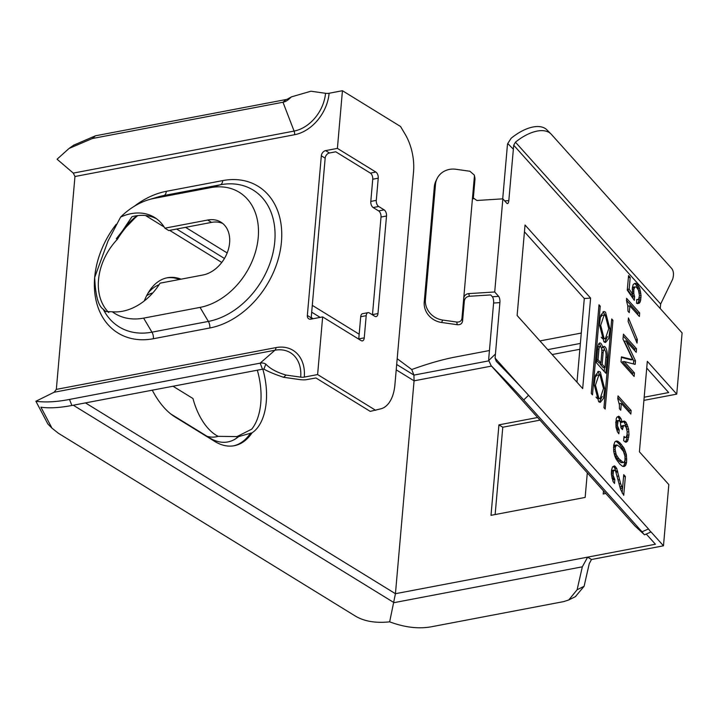 <?xml version="1.0" encoding="UTF-8"?>
<svg xmlns="http://www.w3.org/2000/svg" width="718" height="718" viewBox="0 0 718 718"><rect width="100%" height="100%" fill="white"/><g stroke="black" fill="none" stroke-linecap="round" stroke-linejoin="round"><path stroke-width="1.08" d="M73.281 405.212L394.029 602.653L582.334 566.816L587.647 557.132L655.417 544.235L646.272 534.048M262.492 369.214A7.674 5.681 121.6 0 1 263.883 369.124L265.822 364.134A12.421 9.208 121.6 0 0 260.158 363.146L69.52 399.423C56.605 401.945 45.396 402.556 35.9 401.254L54.11 392.252L274.913 350.24L260.158 363.146L262.492 369.214L71.854 405.49C59.298 407.842 48.986 408.407 40.917 407.169L51.974 428.161L58.454 433.304L355.248 615.999C364.134 621.357 375.604 623.305 389.659 621.842L395.438 593.705L587.647 557.132L591.488 559.501L663.477 545.806L650.885 531.769M605.804 493.49L603.201 493.993L603.47 490.888M85.46 402.897L395.438 593.705L414.071 380.827L413.936 375.101L488.814 360.849M644.181 397.225L668.682 392.558L646.73 368.083M587.306 472.866L585.152 497.421L491.013 515.336L498.929 424.859L537.629 417.499M634.757 525.764L491.247 365.794A38.44 0.835 -134 0 1 520.873 396.812A38.44 0.835 -134 0 1 523.718 399.944L642.018 531.805L648.48 528.951L528.556 395.277A38.44 0.835 46 0 0 525.711 392.145A38.44 0.835 46 0 0 496.273 361.325L495.088 358.111L499.899 302.628A4.802 1.66 86.4 0 0 498.642 296.363L494.711 291.975L502.86 198.841L506.791 203.23A4.802 1.66 86.4 0 0 507.482 203.589A4.802 1.66 86.4 0 0 508.82 200.618L513.711 145.224L682.1 332.919L676.742 394.128L643.902 400.375M663.477 545.806L668.826 484.605L639.406 451.801L647.322 361.325L676.742 394.128M539.999 420.147L502.78 427.228L495.142 514.555M582.684 388.582L517.122 315.498L525.038 225.021L590.6 298.105L582.684 388.582M607.249 357.187L605.839 373.261L596.416 362.752L597.726 347.79A7.808 2.701 -93.6 0 1 599.898 342.962A7.808 2.701 -93.6 0 1 601.02 343.545A7.808 2.701 -93.6 0 1 602.716 347.745A7.808 2.701 -93.6 0 1 604.089 346.417A7.808 2.701 -93.6 0 1 605.211 347.009A7.808 2.701 -93.6 0 1 607.249 357.187L605.893 357.268M621.447 356.864L632.711 359.691L622.991 339.129L623.43 334.157L636.543 348.777L636.229 352.323L626.069 340.996L635.484 360.84L635.179 364.385L624.265 361.576L634.434 372.902L634.12 376.447L621.007 361.836L621.447 356.864M612.535 466.88L614.428 465.865L616.717 468.423L620.603 483.654L622.515 488.518L623.727 474.679L625.369 476.51L623.727 495.312L620.63 489.523L615.586 471.062L614.411 470.137L613.441 470.999L613.064 475.253L614.841 479.57L614.5 483.474L613.055 481.482L611.359 474.131L611.539 470.048L612.535 466.88M605.525 312.124L609.995 329.194L608.738 338.528L605.543 342.486L603.91 341.84L599.44 324.769L600.697 315.444L603.892 311.486L605.525 312.124M627.559 441.175L625.674 442.189L623.646 440.708L624.014 436.445L625.36 437.558L626.105 437.217L627.038 434.758L627.155 431.383L626.231 427.623L624.947 425.801L623.511 425.765L622.452 429.642L620.98 428L620.397 422.292L619.284 420.658L618.207 420.622L617.408 425.577L619.194 429.902L618.853 433.807L617.408 431.805L616.017 427.138L616.206 418.782L616.888 417.203L618.772 416.198L621.07 418.756L622.192 422.346L624.113 420.972L626.141 422.462L628.618 429.113L629.004 434.991L627.559 441.175L625.764 441.292L626.437 439.712L628.241 439.596M626.778 302.063L626.563 298.32L639.675 312.94L639.37 316.485L629.857 305.895L629.273 312.635L627.963 311.172L627.738 305.473L626.778 302.063M619.41 404.826L617.776 398.732L618.027 395.896L631.14 410.516L630.835 414.062L621.321 403.462L620.738 410.202L619.419 408.739L619.41 404.826M628.133 321.493L628.447 317.948L637.351 339.551L637.037 343.096L628.133 321.493M592.485 394.873L591.255 393.509L599.009 304.8L600.239 306.173L592.485 394.873M612.948 320.336L605.184 409.036L603.955 407.662L611.718 318.963L612.948 320.336L611.592 320.416M617.839 441.247L620.361 443.275L624.068 448.185L626.383 454.656L626.608 462.311L625.836 464.959L624.086 466.512L622.488 466.287L619.966 464.25L616.259 459.341L614.904 456.28L613.71 451.442L613.71 445.214L614.904 441.866L616.241 441.023L617.839 441.247L615.667 441.274M600.293 371.996L604.753 389.066L603.497 398.4L600.302 402.358L598.668 401.712L594.208 384.642L595.455 375.317L598.65 371.359L600.293 371.996M636.713 299.514L638.149 299.559L638.769 298.688L639.406 295.502L638.437 290.135L636.363 287.056L634.927 287.012L633.832 289.291L633.815 293.563L634.613 296.785L634.308 300.33L627.281 290.162L628.555 275.613L630.189 277.444L629.165 289.157L632.684 294.236L632.361 287.649L633.159 284.642L634.326 283.61L636.839 283.691L639.666 288.394L641.039 295.376L640.573 300.698L639.666 302.799L637.611 303.633L636.57 303.247L636.713 299.514M513.316 149.173L507.743 143.537A11.533 9.917 -41.9 0 0 507.366 145.574L502.708 198.85M494.711 291.975L468.764 293.608L469.375 296.274L490.708 294.936L492.342 296.758A4.802 1.66 -93.6 0 1 493.598 303.023L488.743 358.461A11.533 9.917 -41.9 0 0 488.761 360.472L495.393 354.073M576.976 382.218L584.299 298.509L524.445 231.779M660.21 308.525L660.65 304.019L672.658 279.23C674.067 274.303 673.619 270.578 671.303 268.038L551.388 134.374A38.44 19.619 135.3 0 0 551.047 134.015A38.44 19.619 135.3 0 0 548.462 132.112A38.44 19.619 135.3 0 0 515.443 142.173L513.711 145.224M507.743 143.537L511.153 138.251A38.44 19.619 -44.7 0 1 544.388 128.01A38.44 19.619 -44.7 0 1 546.972 129.904L551.047 134.015M469.375 296.274C466.494 296.642 464.806 298.212 464.331 301.004L462.58 320.964L461.97 318.298L472.641 196.337L472.704 197.585L476.914 200.475L502.86 198.841M464.331 301.004L463.72 298.338C464.205 295.556 465.883 293.976 468.764 293.608M488.761 360.472L491.121 365.659L634.847 525.863M650.975 531.966L644.531 534.82L634.909 525.935M644.118 534.551L642.018 531.805M648.48 528.951L650.571 531.688M473.198 198.76L472.641 196.337L474.392 176.377L475.002 179.042L473.261 198.85M461.97 318.298C461.477 321.036 459.726 322.283 456.702 322.041L442.719 320.057A19.224 17.627 25.7 0 1 425.406 299.648L435.494 184.338A19.224 17.627 25.7 0 1 437.047 178.665A19.224 17.627 25.7 0 1 455.912 169.268L469.895 171.252L474.329 175.084L474.392 176.377M475.002 179.042L474.786 177.229M437.047 178.665L435.88 181.08A19.224 17.627 -154.3 0 0 434.327 186.752L424.239 302.063A19.224 17.627 -154.3 0 0 441.552 322.472L457.312 324.707C460.328 324.949 462.087 323.701 462.58 320.964M580.368 343.428L547.744 349.639M489.434 350.537L454.952 357.097C442.315 359.538 427.91 363.676 411.737 369.528L413.936 375.101L396.686 364.484M581.275 333.062L539.936 340.924M320.165 317.383L311.693 312.168M224.456 258.471L176.637 229.033M262.806 369.16A52.854 29.402 -100.8 0 1 252.054 432.819A73.119 40.675 -100.8 0 1 234.256 445.725A73.119 40.675 -100.8 0 1 214.682 441.39L175.156 417.059A73.119 40.675 -100.8 0 1 152.288 390.179M144.309 300.914A73.119 40.675 -100.8 0 1 167.393 277.74A73.119 40.675 -100.8 0 1 181.107 279.167M51.974 428.161L47.918 424.069L35.9 401.254M56.336 389.389L275.999 347.593A38.44 28.478 121.6 0 1 304.27 377.103L317.607 374.563L322.651 316.907L310.885 319.151A4.802 3.563 121.6 0 1 308.758 318.81A4.802 3.563 121.6 0 1 307.349 315.462L321.323 155.797A4.802 3.563 -58.4 0 1 325.631 150.618L337.397 148.384L342.441 90.719L329.104 93.259A4.802 1.804 -175 0 1 325.523 93.295L310.903 91.222L291.481 96.858L289.013 99.03A12.421 9.208 121.6 0 1 282.982 102.243L92.344 138.52L69.036 148.464L57.072 159.216L73.281 173.101L74.959 176.511L56.336 389.389L54.11 392.252M257.313 370.192A52.854 29.402 -100.8 0 1 251.722 429.149L236.455 436.858M252.063 432.819L238.564 436.616A68.192 37.937 -100.8 0 1 212.447 439.47L210.212 438.231A13.454 9.971 121.6 0 1 211.936 439.694M173.011 386.239L192.963 398.517A52.854 29.402 79.2 0 0 218.155 436.338L238.564 436.616M207.179 436.364A60.976 33.925 79.2 0 0 218.155 436.338M152.799 292.917A60.976 33.925 79.2 0 0 146.634 295.708M179.635 279.446A73.119 40.675 79.2 0 0 166.666 277.893M233.521 445.86A73.119 40.675 79.2 0 0 250.6 433.089M359.179 334.211L312.285 305.347M227.166 252.951L185.558 227.337M73.676 145.189L95.449 135.801L286.087 99.524A7.674 5.681 -58.4 0 0 287.514 99.075L291.481 96.858M289.013 99.03L287.514 99.075M411.737 369.528L397.189 358.704M265.822 364.134C270.183 368.783 276.933 372.427 286.069 375.065L283.592 377.291L299.819 379.589A11.533 4.335 -175 0 0 305.554 379.795L315.965 377.982L370.219 411.378L381.231 408.721A38.44 21.387 79.2 0 0 394.909 384.758L413.532 171.88A38.44 21.387 79.2 0 0 405.23 134.383L400.545 126.494L342.441 90.719M311.253 319.079A4.802 3.563 121.6 0 1 311.199 317.832L307.349 315.462M321.323 155.797L325.164 158.166L311.199 317.832M325.164 158.166A4.802 3.563 121.6 0 1 329.472 152.988L335.755 151.794L370.38 173.11A4.802 2.675 79.2 0 1 372.741 179.231L378.233 178.19L376.286 200.367A4.802 2.675 79.2 0 0 378.646 206.488L384.148 209.871A4.802 2.675 -100.8 0 1 386.508 216.001L377.973 313.569A4.802 2.675 -100.8 0 1 376.115 316.602A4.802 2.675 -100.8 0 1 374.832 316.315L369.339 312.931A4.802 2.675 79.2 0 0 368.047 312.644A4.802 2.675 79.2 0 0 366.198 315.678L364.259 337.846A4.802 2.675 -100.8 0 1 362.411 340.879A4.802 2.675 -100.8 0 1 361.127 340.592L322.651 316.907M137.775 215.597A73.119 54.173 -58.4 0 0 117.375 239.318A52.854 39.158 -58.4 0 0 108.768 312.527M304.27 377.103A4.802 1.804 5 0 1 300.689 377.138L286.069 375.065M337.397 148.384L375.873 172.06A4.802 2.675 -100.8 0 1 378.233 178.19M317.607 374.563L375.711 410.337M372.454 314.852A4.802 2.675 79.2 0 0 372.48 314.619L381.016 217.042A4.802 2.675 79.2 0 0 378.655 210.921L373.163 207.538A4.802 2.675 -100.8 0 1 370.802 201.408L372.741 179.231M358.749 339.129A4.802 2.675 79.2 0 0 358.767 338.896L360.705 316.719A4.802 2.675 -100.8 0 1 362.563 313.694L368.047 312.644M283.592 377.291C275.12 374.455 268.55 371.736 263.883 369.124M134.32 206.254A79.842 59.154 121.6 0 1 166.298 191.329L222.724 180.595A79.842 59.154 121.6 0 1 281.447 241.885A79.842 59.154 121.6 0 1 209.827 327.982L153.41 338.725A79.842 59.154 121.6 0 1 94.677 277.426L108.005 241.042L120.615 217.069A52.854 39.158 121.6 0 1 154.541 217.437A52.854 39.158 121.6 0 1 164.88 228.171L207.681 220.031A29.788 22.07 121.6 0 1 220.893 222.158A29.788 22.07 121.6 0 1 229.598 242.899A29.788 22.07 121.6 0 1 202.871 275.021L160.069 283.17A52.854 39.158 121.6 0 1 112.322 311.783L105.752 311.549L103.204 309.171C98.294 306.03 95.449 295.448 94.677 277.426A79.842 59.154 121.6 0 1 116.154 224.384M112.322 311.783A64.862 48.061 121.6 0 0 143.627 318.128L200.044 307.394A64.862 48.061 -58.4 0 0 258.229 237.452A64.862 48.061 -58.4 0 0 210.518 187.658L154.101 198.392A64.862 48.061 -58.4 0 0 149.003 199.631A64.862 48.061 -58.4 0 0 120.615 217.069M222.742 223.469A29.788 22.07 -58.4 0 0 211.532 222.392L168.721 230.541L164.88 228.171M117.375 239.318L116.334 238.69L122.383 230.981L131.968 216.719A52.854 39.158 121.6 0 1 156.416 218.703M389.659 621.842C404.746 627.442 418.648 629.094 431.365 626.778L563.818 601.576L568.809 599.934L577.119 589.747L584.102 586.292L589.245 563.666L591.488 559.501M584.102 586.292L575.351 596.685M577.119 589.747L582.334 566.816M590.6 298.105L584.299 298.509M604.556 367.481L604.206 371.439M604.87 350.276A7.808 2.701 86.4 0 0 603.416 347.117A7.808 2.701 86.4 0 0 603.219 346.929M601.271 347.835L602.716 347.745M600.67 346.821A7.808 2.701 86.4 0 0 599.216 343.662A7.808 2.701 86.4 0 0 599.027 343.464M601.846 350.716A4.2 1.454 -93.6 0 1 602.519 350.133L604.323 350.016A4.2 1.454 86.4 0 0 603.147 352.619L602.133 364.259L604.996 367.454L606.019 355.814A4.2 1.454 86.4 0 0 604.924 350.33A4.2 1.454 86.4 0 0 604.323 350.016M600.454 362.913L600.329 364.367L602.133 364.259M604.996 367.454L603.201 367.571L600.329 364.367M600.903 362.886L601.828 352.35A4.2 1.454 86.4 0 0 600.733 346.875A4.2 1.454 86.4 0 0 600.122 346.561A4.2 1.454 86.4 0 0 598.956 349.154L598.031 359.691L600.903 362.886L599.099 363.003L596.631 360.248M597.816 347A4.2 1.454 -93.6 0 1 598.327 346.668L600.122 346.561M596.676 359.772L598.031 359.691M621.393 357.42L630.907 359.808L632.711 359.691M624.265 361.576L622.47 361.692L632.63 373.019L634.434 372.902M632.63 373.019L632.495 374.634M633.429 363.936L633.689 360.957L635.484 360.84M633.689 360.957L624.274 341.113L626.069 340.996M623.26 336.087L634.739 348.894L636.543 348.777M634.739 348.894L634.604 350.51M612.921 481.078L613.046 479.687L614.841 479.57M613.046 479.687L612.391 478.96L614.186 478.843M611.978 478.053L613.728 477.937M612.391 478.96L612.023 478.233M611.664 476.788L613.298 476.68M611.503 475.352L613.064 475.253M611.359 473.754L613.028 473.647M611.359 472.345L613.145 472.229M611.359 472.318L611.637 471.107L613.441 470.999M611.637 471.107L612.059 470.407L613.854 470.299M612.059 470.407L614.411 470.137M622.129 493.095L623.565 476.617L625.369 476.51M619.921 487.064L620.72 488.626L622.515 488.518M619.849 486.822L621.6 486.714M618.988 483.761L620.603 483.654M618.108 479.803L619.508 479.714M617.229 476.231L618.745 476.133M616.107 472.121L617.848 472.013M615.963 471.78L615.784 471.053L617.579 470.936M615.784 471.053L614.922 468.54L616.717 468.423M614.922 468.54L614.132 467.265L615.927 467.158M614.132 467.265L613.477 466.538L615.272 466.422M604.628 342.306L607.491 336.571M606.369 316.853L603.003 311.774M605.319 338.887L608.729 328.691L605.346 315.561L604.116 315.076L600.706 325.281L604.089 338.402L605.319 338.887L602.294 338.519L601.262 337.227M600.14 317.509L602.321 315.193L604.116 315.076M625.495 442.108L626.581 442.037M625.064 441.902L625.764 441.292M626.437 439.712L627.011 437.235L628.815 437.127M627.011 437.235L627.2 435.108L629.004 434.991M627.164 431.904L628.923 431.787M627.2 435.108L627.155 433.43M626.913 430.064L626.814 429.229L628.618 429.113M626.814 429.229L626.15 426.537L627.954 426.429M626.15 426.537L625.423 424.562L627.227 424.446M625.423 424.562L624.337 422.57L626.141 422.462M624.337 422.57L623.52 421.654L625.315 421.547M623.52 421.654L622.937 421.385M620.451 422.453L622.192 422.346M620.307 422.112L620.128 421.376L621.923 421.269M620.128 421.376L619.266 418.863L621.07 418.756M619.266 418.863L618.476 417.598L620.28 417.481M618.476 417.598L617.821 416.862L619.625 416.754M618.539 429.167L616.735 429.283L617.39 430.019L619.194 429.902M617.39 430.019L617.274 431.41M616.322 428.377L618.072 428.269M616.735 429.283L616.367 428.556M616.008 427.111L617.642 427.013M615.847 425.675L617.408 425.577M615.703 424.087L617.372 423.979M615.703 422.669L617.498 422.561M615.703 422.642L615.981 421.439L617.785 421.322M615.981 421.439L616.403 420.739L618.207 420.622M616.403 420.739L618.754 420.461M621.25 428.305L622.578 428.224M621.079 426.824L622.892 426.636M621.097 426.743L621.707 425.873L623.511 425.765M621.707 425.873L624.256 425.424M623.915 437.648L625.36 437.558M623.951 437.226L624.669 437.181M627.945 307.322L628.062 306.003L629.857 305.895M626.392 300.259L637.88 313.057L639.675 312.94M637.88 313.057L637.737 314.672M619.41 404.889L619.526 403.579L621.321 403.462M617.857 397.826L629.345 410.624L631.14 410.516M629.345 410.624L629.201 412.24M635.618 339.659L637.351 339.551M598.884 306.263L600.239 306.173M620.361 443.275L618.557 443.392L617.049 442.1L618.853 441.983M617.049 442.1L616.035 441.355M616.062 441.094L616.959 441.04M622.856 466.368L624.831 466.17M623.036 466.287L625.414 465.659M623.619 465.776L624.041 465.076L625.836 464.959M624.041 465.076L624.525 463.666L626.32 463.55M624.525 463.666L624.813 462.428L626.608 462.311M624.813 462.428L625.028 459.942L626.823 459.834M625.163 458.335L626.787 458.228M614.509 455.024L618.835 460.83L621.546 462.688L623.906 462.41L624.974 460.489L624.983 456.217L626.617 456.092M624.714 454.763L626.383 454.656M624.247 453.157L625.979 453.049M624.014 452.618L623.619 451.362L625.423 451.254M623.619 451.362L623.027 449.926L624.822 449.809M623.027 449.926L622.264 448.301L624.068 448.185M622.264 448.301L621.312 446.847L623.116 446.74M621.312 446.847L619.867 444.855L621.671 444.738M618.557 443.392L619.867 444.855M613.495 447.781L614.617 445.232L616.977 444.954L615.353 447.045L615.138 449.522L616.134 454.53L618.665 458.524L623.35 462.571M620.666 462.482L622.47 462.365M618.835 460.83L620.63 460.714M616.87 458.631L618.665 458.524M615.093 456.271L616.897 456.154M614.393 454.647L616.134 454.53M614.07 453.381L615.703 453.273M613.71 451.416L615.335 451.308M613.558 449.621L615.138 449.522M613.549 447.152L615.353 447.045M614.007 446.102L615.802 445.986M614.617 445.232L616.421 445.115M624.983 456.217L623.43 451.371L619.688 446.811L616.977 444.954M599.395 402.179L602.249 396.444M601.128 376.726L597.771 371.646M600.077 398.759L603.488 388.564L600.104 375.433L598.884 374.949L595.464 385.153L598.857 398.284L600.077 398.759L597.053 398.391L596.03 397.099M594.908 377.381L597.08 375.065L598.884 374.949M636.704 299.774L637.593 299.72M637.189 303.472L639.083 303.319M637.279 303.436L639.666 302.799M637.862 302.915L638.284 302.215L640.088 302.107M638.284 302.215L638.769 300.806L640.573 300.698M638.769 300.806L639.092 299.218L640.887 299.101M639.092 299.218L639.244 297.44L641.048 297.333M639.406 295.475L641.039 295.376M639.226 293.339L640.86 293.231M638.957 291.912L640.627 291.804M638.49 290.305L640.232 290.189M638.257 289.758L637.871 288.51L639.666 288.394M637.871 288.51L637.27 287.065L639.074 286.958M637.27 287.065L636.354 285.261L638.149 285.154M636.354 285.261L635.044 283.798L636.839 283.691M634.9 283.359L635.798 283.305M635.044 283.798L634.425 283.574M629.165 289.157L627.37 289.264L630.88 294.353L632.684 294.236M627.37 289.264L628.394 277.561L630.189 277.444M632.72 298.033L632.818 296.893L634.613 296.785M632.818 296.893L632.387 295.636L634.182 295.529M632.594 293.635L633.815 293.563M632.387 295.636L632.127 294.272M632.298 291.149L633.68 291.068M632.208 289.39L633.832 289.291M632.262 288.735L632.513 287.999L634.317 287.882M632.513 287.999L633.132 287.128L634.927 287.012M633.132 287.128L635.484 286.85M502.78 427.228L498.929 424.859M396.219 369.833L414.071 380.827L491.507 366.09M552.151 354.548L579.857 349.28M522.803 389.012L495.088 358.111M660.65 304.019L515.443 142.173M508.82 200.618L504.682 200.878M492.342 296.758L498.642 296.363M493.598 303.023L499.899 302.628M523.718 399.944L528.556 395.277M434.327 186.752L435.494 184.338M425.406 299.648L424.239 302.063M457.312 324.707L456.702 322.041M442.719 320.057L441.552 322.472M145.53 215.526L164.153 226.987M169.645 230.37L221.763 262.456M311.226 317.518L313.165 318.72M71.854 405.49L69.52 399.423M147.818 293.5L149.407 291.571A68.192 37.937 -100.8 0 1 159.091 284.696M171.898 414.833A13.454 9.971 -58.4 0 0 170.74 413.936L210.212 438.231M92.344 138.52L95.449 135.801M286.087 99.524L282.982 102.243L294.093 131.08L73.281 173.101M275.999 347.593A4.802 2.675 -100.8 0 1 274.913 350.24A35.038 25.965 121.6 0 1 300.689 377.138M74.959 176.511L294.622 134.715A38.44 28.478 121.6 0 0 329.104 93.259M325.523 93.295A35.038 25.965 121.6 0 1 294.093 131.08A4.802 2.675 -100.8 0 1 294.622 134.715M325.631 150.618L329.472 152.988M375.873 172.06L370.38 173.11M376.286 200.367L370.802 201.408M373.163 207.538L378.646 206.488M384.148 209.871L378.655 210.921M381.016 217.042L386.508 216.001M377.973 313.569L372.48 314.619M360.705 316.719L366.198 315.678M364.259 337.846L358.767 338.896M149.003 199.631L158.095 196.938A74.017 54.837 121.6 0 1 163.91 195.52A6.731 3.743 79.2 0 0 166.298 191.329M154.101 198.392L163.91 195.52L220.327 184.786L210.518 187.658M222.724 180.595A6.731 3.743 -100.8 0 1 220.327 184.786A74.017 54.837 121.6 0 1 274.77 241.607A74.017 54.837 121.6 0 1 208.373 321.422L151.956 332.165A74.017 54.837 121.6 0 1 103.204 309.171M200.044 307.394L208.373 321.422A6.731 3.743 -100.8 0 1 209.827 327.982M143.627 318.128L151.956 332.165A6.731 3.743 79.2 0 1 153.41 338.725M207.681 220.031L211.532 222.392M136.923 215.705A68.192 50.529 -58.4 0 0 124.681 227.651M601.792 352.7L603.147 352.619M597.6 349.244L598.956 349.154M472.722 197.585L472.839 198.069M474.383 175.461L474.903 177.759M73.999 144.955L69.036 148.464M137.255 215.66L122.383 230.981M569.177 599.736L575.782 596.47"/></g></svg>
